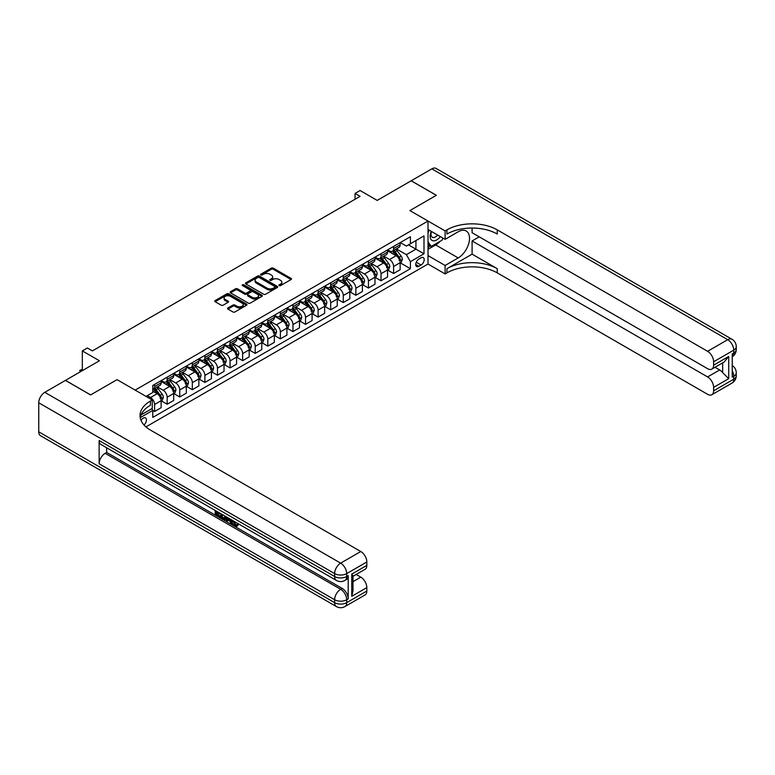 <?xml version="1.0" encoding="UTF-8"?>
<svg xmlns="http://www.w3.org/2000/svg" width="775" height="775" viewBox="0 0 775 775"><rect width="100%" height="100%" fill="white"/><g stroke="black" fill="none" stroke-linecap="round" stroke-linejoin="round"><path stroke-width="1.16" d="M279.203 285.607A0.978 0.562 0 0 0 280.579 285.607L291.08 279.543A1.395 0.804 0 0 0 291.487 278.971A1.395 0.804 0 0 0 291.08 278.409L273.294 268.14A1.395 0.804 0 0 0 271.318 268.14L260.826 274.195A0.978 0.562 0 0 0 262.212 274.999L263.568 274.214A4.466 2.577 0 0 1 269.894 274.214L271.376 275.067A4.466 2.577 0 0 1 272.684 276.898A4.466 2.577 0 0 1 271.376 278.719L270.01 279.504A0.978 0.562 0 0 0 271.395 280.298L272.752 279.513A4.466 2.577 0 0 1 279.077 279.513L280.56 280.376A4.466 2.577 0 0 1 281.868 282.197A4.466 2.577 0 0 1 280.56 284.018L279.203 284.803A0.978 0.562 0 0 0 279.203 285.607L279.203 284.803M144.005 424.991A4.553 2.625 120 0 0 146.32 421.038A4.553 2.625 120 0 0 145.487 417.89A4.553 2.625 120 0 0 143.21 418.122A4.553 2.625 120 0 0 141.021 420.37M227.957 307.946A1.395 0.804 0 0 0 227.55 308.518A1.395 0.804 0 0 0 227.957 309.089L232.946 311.967A1.395 0.804 0 0 0 234.922 311.967L246.576 305.234A1.395 0.804 0 0 0 246.983 304.672A1.395 0.804 0 0 0 246.576 304.1L228.799 293.832A1.395 0.804 0 0 0 226.823 293.832L215.169 300.564A1.395 0.804 0 0 0 214.752 301.136A1.395 0.804 0 0 0 215.169 301.698L221.195 305.185A1.395 0.804 0 0 0 223.161 305.185L228.15 302.298A1.395 0.804 0 0 0 228.567 301.727A1.395 0.804 0 0 0 228.15 301.165L225.167 299.431A3.739 2.16 0 0 1 224.072 297.91A3.739 2.16 0 0 1 226.377 295.914A3.739 2.16 0 0 1 230.456 296.379L242.158 303.141A3.739 2.16 0 0 1 243.253 304.672A3.739 2.16 0 0 1 240.947 306.658A3.739 2.16 0 0 1 236.869 306.193L234.922 305.069A1.395 0.804 0 0 0 232.946 305.069L227.957 307.946L227.957 309.089M472.091 228.034L472.091 232.713L707.585 368.677A8.535 4.931 -120 0 0 711.857 369.094L724.199 361.973L728.713 356.471L728.713 378.665L713.62 387.384L713.62 390.813L733.751 379.188L733.751 376.282L732.239 377.154L732.239 353.913L733.751 353.042L733.751 350.135L713.62 361.76A8.535 4.931 -120 0 0 707.585 351.298L727.715 339.683L431.84 168.863L411.205 180.769L436.364 195.3L409.897 210.577L436.315 195.329L411.157 180.798L377.192 200.415L360.084 190.534L355.057 193.44L360.084 196.346L92.39 350.891L87.362 347.994L82.324 350.891L82.324 370.653M38.75 431.83L334.626 602.65A8.535 4.931 120 0 0 336.389 606.563L40.523 435.744A8.535 4.931 -60 0 1 38.75 431.83L38.75 402.777A8.535 4.931 -60 0 1 44.785 392.324L65.42 380.409L90.578 394.94L117.044 379.653L90.627 394.911L65.468 380.38L99.433 360.772L82.324 350.891M141.04 414.896L152.268 408.415L152.268 399.987L117.044 379.653L135.16 390.116L428.013 221.04L428.013 264.033L445.121 273.914L446.933 272.868A35.582 20.537 180 0 1 497.25 272.868L707.585 394.301A8.535 4.931 -120 0 0 711.857 394.717A8.535 4.931 -120 0 0 713.62 390.813M446.933 229.865A35.582 20.537 180 0 1 497.25 229.865L497.25 234.05A35.582 20.537 180 0 0 446.933 234.05L446.933 229.865L445.121 230.911L409.897 210.577L428.013 221.04M263.665 294.229A1.395 0.804 0 0 0 265.641 294.229L277.295 287.506A1.395 0.804 0 0 0 277.712 286.934A1.395 0.804 0 0 0 277.295 286.363L259.518 276.094A1.395 0.804 0 0 0 257.542 276.094L245.888 282.827A1.395 0.804 0 0 0 245.481 283.398A1.395 0.804 0 0 0 245.888 283.97L263.665 294.229M242.866 285.82A0.978 0.562 0 0 1 243.863 285.956L243.863 284.793L261.94 295.227A1.395 0.804 0 0 1 262.347 295.798A1.395 0.804 0 0 1 261.94 296.37L250.286 303.103A1.395 0.804 0 0 1 248.31 303.103L230.524 292.834L230.524 291.691A1.395 0.804 0 0 0 230.117 292.262A1.395 0.804 0 0 0 230.524 292.834M230.524 291.691L235.513 288.813A1.395 0.804 0 0 1 237.489 288.813L244.697 292.979A1.395 0.804 0 0 0 246.673 292.979L249.986 291.071A1.395 0.804 0 0 0 250.393 290.499A1.395 0.804 0 0 0 249.986 289.927L242.478 285.588A0.978 0.562 0 0 1 243.863 284.793M421.067 257.813L418.858 259.092A4.408 2.548 120 0 0 415.972 262.987A4.408 2.548 120 0 0 416.65 266.513A4.408 2.548 120 0 0 418.858 266.3L421.067 265.021A4.408 2.548 120 0 0 423.954 261.136A4.408 2.548 120 0 0 423.276 257.6A4.408 2.548 120 0 0 421.067 257.813M145.932 426.889L428.013 264.033M400.287 242.565L406.381 246.082L410.401 243.757L410.401 236.724L152.772 385.466L152.772 392.499L146.029 396.393M410.401 243.757L423.993 235.91L423.993 253.803L410.401 261.65L406.381 254.675L396.374 248.901M400.287 262.841L410.401 268.683L410.401 261.65M410.401 268.683L152.772 417.425L152.772 410.392L140.227 417.638M355.057 193.44L355.057 199.252M408.493 244.861L415.933 249.162L415.933 240.56L423.993 235.91M406.381 254.675L415.933 249.162L423.993 253.803M152.772 410.45L154.583 411.496L154.583 404.463A5.696 3.284 -120 0 0 150.553 397.498L147.337 395.637M154.583 411.496L161.123 407.718L161.123 400.685A5.696 3.284 -120 0 0 157.102 393.719L152.772 391.22M161.278 400.83L167.167 404.23L167.167 397.207A5.696 3.284 -120 0 0 163.138 390.232L157.354 386.89M167.167 404.23L173.707 400.452L173.707 393.429A5.696 3.284 -120 0 0 169.677 386.454L161.123 381.513M173.852 393.574L179.742 396.974L179.742 389.941A5.696 3.284 -120 0 0 175.722 382.966L169.938 379.634M179.742 396.974L186.281 393.196L186.281 386.163A5.696 3.284 -120 0 0 182.261 379.188L173.707 374.257M186.436 386.308L192.326 389.709L192.326 382.676A5.696 3.284 -120 0 0 188.296 375.701L182.513 372.368M192.326 389.709L198.865 385.931L198.865 378.897A5.696 3.284 -120 0 0 194.835 371.932L186.281 366.992M199.01 379.043L204.9 382.443L204.9 375.42A5.696 3.284 -120 0 0 200.88 368.445L195.097 365.103M204.9 382.443L211.439 378.665L211.439 371.642A5.696 3.284 -120 0 0 207.419 364.667L198.865 359.726M211.594 371.787L217.484 375.187L217.484 368.154A5.696 3.284 -120 0 0 213.454 361.179L207.681 357.847M217.484 375.187L224.023 371.409L224.023 364.376A5.696 3.284 -120 0 0 219.993 357.401L211.439 352.46M224.169 364.521L230.059 367.922L230.059 360.888A5.696 3.284 -120 0 0 226.038 353.913L220.255 350.581M230.059 367.922L236.598 364.143L236.598 357.11A5.696 3.284 -120 0 0 232.578 350.145L224.023 345.204M236.753 357.256L242.643 360.656L242.643 353.623A5.696 3.284 -120 0 0 238.613 346.657L232.839 343.315M242.643 360.656L249.182 356.878L249.182 349.854A5.696 3.284 -120 0 0 245.152 342.879L236.598 337.939M249.337 350L255.217 353.39L255.217 346.367A5.696 3.284 -120 0 0 251.197 339.392L245.413 336.05M255.217 353.39L261.766 349.622L261.766 342.589A5.696 3.284 -120 0 0 257.736 335.614L249.182 330.673M261.911 342.734L267.801 346.134L267.801 339.101A5.696 3.284 -120 0 0 263.771 332.126L257.998 328.794M267.801 346.134L274.34 342.356L274.34 335.323A5.696 3.284 -120 0 0 270.32 328.348L261.766 323.417M274.495 335.468L280.376 338.869L280.376 331.836A5.696 3.284 -120 0 0 276.355 324.87L270.572 321.528M280.376 338.869L286.924 335.091L286.924 328.058A5.696 3.284 -120 0 0 282.894 321.092L274.34 316.152M287.07 328.203L292.96 331.603L292.96 324.58A5.696 3.284 -120 0 0 288.93 317.605L283.156 314.262M292.96 331.603L299.499 327.825L299.499 320.802A5.696 3.284 -120 0 0 295.478 313.827L286.924 308.886M299.654 320.947L305.534 324.347L305.534 317.314A5.696 3.284 -120 0 0 301.514 310.339L295.73 307.007M305.534 324.347L312.083 320.569L312.083 313.536A5.696 3.284 -120 0 0 308.053 306.561L299.499 301.62M312.228 313.681L318.118 317.082L318.118 310.048A5.696 3.284 -120 0 0 314.088 303.073L308.314 299.741M318.118 317.082L324.657 313.303L324.657 306.27A5.696 3.284 -120 0 0 320.637 299.305L312.083 294.364M324.812 306.416L330.702 309.816L330.702 302.783A5.696 3.284 -120 0 0 326.672 295.817L320.889 292.475M330.702 309.816L337.241 306.038L337.241 299.014A5.696 3.284 -120 0 0 333.211 292.039L324.657 287.099M337.387 299.16L343.277 302.55L343.277 295.527A5.696 3.284 -120 0 0 339.256 288.552L333.473 285.219M343.277 302.55L349.816 298.782L349.816 291.749A5.696 3.284 -120 0 0 345.795 284.774L337.241 279.833M349.971 291.894L355.861 295.294L355.861 288.261A5.696 3.284 -120 0 0 351.831 281.286L346.047 277.954M355.861 295.294L362.4 291.516L362.4 284.483A5.696 3.284 -120 0 0 358.37 277.508L349.816 272.577M362.545 284.628L368.435 288.029L368.435 280.996A5.696 3.284 -120 0 0 364.415 274.03L358.631 270.688M368.435 288.029L374.974 284.251L374.974 277.218A5.696 3.284 -120 0 0 370.954 270.252L362.4 265.312M375.129 277.363L381.019 280.763L381.019 273.74A5.696 3.284 -120 0 0 376.989 266.765L371.215 263.423M381.019 280.763L387.558 276.985L387.558 269.962A5.696 3.284 -120 0 0 383.528 262.987L374.974 258.046M387.713 270.107L393.593 273.507L393.593 266.474A5.696 3.284 -120 0 0 389.573 259.499L383.79 256.167M393.593 273.507L400.142 269.729L400.142 262.696A5.696 3.284 -120 0 0 396.112 255.721L387.558 250.79M387.713 249.831L389.573 250.906A5.696 3.284 -120 0 0 392.421 251.187A5.696 3.284 -120 0 0 393.593 248.581L393.593 246.431M375.129 257.087L376.989 258.162A5.696 3.284 -120 0 0 379.837 258.443A5.696 3.284 -120 0 0 381.019 255.837L381.019 253.687M362.545 264.353L364.415 265.428A5.696 3.284 -120 0 0 367.253 265.709A5.696 3.284 -120 0 0 368.435 263.103L368.435 260.952M349.971 271.618L351.831 272.693A5.696 3.284 -120 0 0 354.679 272.974A5.696 3.284 -120 0 0 355.861 270.368L355.861 268.218M337.387 278.874L339.256 279.949A5.696 3.284 -120 0 0 342.095 280.23A5.696 3.284 -120 0 0 343.277 277.624L343.277 275.483M324.812 286.14L326.672 287.215A5.696 3.284 -120 0 0 329.52 287.496A5.696 3.284 -120 0 0 330.702 284.89L330.702 282.739M312.228 293.405L314.088 294.481A5.696 3.284 -120 0 0 316.936 294.762A5.696 3.284 -120 0 0 318.118 292.156L318.118 290.005M299.654 300.661L301.514 301.737A5.696 3.284 -120 0 0 304.362 302.027A5.696 3.284 -120 0 0 305.534 299.421L305.534 297.271M287.07 307.927L288.93 309.002A5.696 3.284 -120 0 0 291.778 309.283A5.696 3.284 -120 0 0 292.96 306.677L292.96 304.527M274.495 315.192L276.355 316.268A5.696 3.284 -120 0 0 279.203 316.549A5.696 3.284 -120 0 0 280.376 313.943L280.376 311.792M261.911 322.458L263.771 323.533A5.696 3.284 -120 0 0 266.619 323.814A5.696 3.284 -120 0 0 267.801 321.208L267.801 319.058M249.337 329.714L251.197 330.789A5.696 3.284 -120 0 0 254.045 331.07A5.696 3.284 -120 0 0 255.217 328.464L255.217 326.314M236.753 336.98L238.613 338.055A5.696 3.284 -120 0 0 241.461 338.336A5.696 3.284 -120 0 0 242.643 335.73L242.643 333.579M224.169 344.245L226.038 345.321A5.696 3.284 -120 0 0 228.887 345.602A5.696 3.284 -120 0 0 230.059 342.996L230.059 340.845M211.594 351.501L213.454 352.577A5.696 3.284 -120 0 0 216.303 352.867A5.696 3.284 -120 0 0 217.484 350.252L217.484 348.111M199.01 358.767L200.88 359.842A5.696 3.284 -120 0 0 203.718 360.123A5.696 3.284 -120 0 0 204.9 357.517L204.9 355.367M186.436 366.032L188.296 367.108A5.696 3.284 -120 0 0 191.144 367.389A5.696 3.284 -120 0 0 192.326 364.783L192.326 362.632M173.852 373.298L175.722 374.373A5.696 3.284 -120 0 0 178.56 374.654A5.696 3.284 -120 0 0 179.742 372.048L179.742 369.898M161.278 380.554L163.138 381.629A5.696 3.284 -120 0 0 165.986 381.91A5.696 3.284 -120 0 0 167.167 379.304L167.167 377.154M392.421 251.187L398.96 247.409A5.696 3.284 -120 0 0 400.142 244.803L400.142 242.653M379.837 258.443L386.376 254.665A5.696 3.284 -120 0 0 387.558 252.059L387.558 249.918M367.253 265.709L373.802 261.931A5.696 3.284 -120 0 0 374.974 259.325L374.974 257.174M354.679 272.974L361.218 269.196A5.696 3.284 -120 0 0 362.4 266.59L362.4 264.44M342.095 280.23L348.643 276.462A5.696 3.284 -120 0 0 349.816 273.856L349.816 271.705M329.52 287.496L336.059 283.718A5.696 3.284 -120 0 0 337.241 281.112L337.241 278.961M316.936 294.762L323.485 290.983A5.696 3.284 -120 0 0 324.657 288.377L324.657 286.227M304.362 302.027L310.901 298.249A5.696 3.284 -120 0 0 312.083 295.643L312.083 293.493M291.778 309.283L298.317 305.505A5.696 3.284 -120 0 0 299.499 302.899L299.499 300.748M279.203 316.549L285.743 312.771A5.696 3.284 -120 0 0 286.924 310.165L286.924 308.014M266.619 323.814L273.158 320.036A5.696 3.284 -120 0 0 274.34 317.43L274.34 315.28M254.045 331.07L260.584 327.302A5.696 3.284 -120 0 0 261.766 324.696L261.766 322.545M241.461 338.336L248 334.558A5.696 3.284 -120 0 0 249.182 331.952L249.182 329.801M228.887 345.602L235.426 341.823A5.696 3.284 -120 0 0 236.598 339.218L236.598 337.067M216.303 352.867L222.842 349.089A5.696 3.284 -120 0 0 224.023 346.483L224.023 344.332M203.718 360.123L210.267 356.345A5.696 3.284 -120 0 0 211.439 353.739L211.439 351.588M191.144 367.389L197.683 363.611A5.696 3.284 -120 0 0 198.865 361.005L198.865 358.854M178.56 374.654L185.109 370.876A5.696 3.284 -120 0 0 186.281 368.27L186.281 366.12M165.986 381.91L172.525 378.132A5.696 3.284 -120 0 0 173.707 375.526L173.707 373.385M152.772 389.408A5.696 3.284 -120 0 0 153.402 389.176L159.95 385.398A5.696 3.284 -120 0 0 161.123 382.792L161.123 380.641M153.402 389.176A5.696 3.284 -120 0 0 154.583 386.57L154.583 384.419M151.793 408.696L152.772 410.392M279.591 285.743L280.56 285.181A4.466 2.577 0 0 0 281.868 283.359L281.868 282.197M272.684 276.898L272.684 278.06A4.466 2.577 0 0 1 271.376 279.882L270.407 280.443M291.08 278.409L291.08 279.543L273.294 269.303A1.395 0.804 0 0 0 271.318 269.303L261.214 275.135M277.276 287.515L259.518 277.256A1.395 0.804 0 0 0 257.542 277.256L245.907 283.979M274.825 287.331A0.978 0.562 0 0 0 274.825 286.527L259.218 277.518A0.978 0.562 0 0 0 257.843 277.518L256.409 278.351A4.466 2.577 0 0 0 255.101 280.172A4.466 2.577 0 0 0 256.409 281.993L267.075 288.155A4.466 2.577 0 0 0 273.401 288.155L274.825 287.331L274.825 288.494A0.978 0.562 0 0 0 275.115 288.097L275.115 286.934M255.101 280.172L255.101 281.335A4.466 2.577 0 0 0 256.409 283.156L256.409 281.993M274.825 288.494L273.401 289.317A4.466 2.577 0 0 1 267.075 289.317L256.409 283.156M230.543 292.843L235.513 289.976L235.513 288.813M250.393 290.499L250.393 291.662A1.395 0.804 0 0 1 249.986 292.223L246.673 294.142A1.395 0.804 0 0 1 244.697 294.142L237.489 289.976A1.395 0.804 0 0 0 235.513 289.976M243.863 285.956L261.921 296.379M252.185 297.3A3.739 2.16 0 0 0 256.254 297.765A3.739 2.16 0 0 0 258.559 295.769A3.739 2.16 0 0 0 257.465 294.248L253.347 291.865A1.395 0.804 0 0 0 251.371 291.865L248.058 293.773A1.395 0.804 0 0 0 247.651 294.345A1.395 0.804 0 0 0 248.058 294.917L252.185 297.3L252.185 298.462A3.739 2.16 0 0 0 256.254 298.927A3.739 2.16 0 0 0 258.559 296.932L258.559 295.769M247.651 294.345L247.651 295.507A1.395 0.804 0 0 0 248.058 296.079L248.058 294.917M252.185 298.462L248.058 296.079M243.253 304.672L243.253 305.834A3.739 2.16 0 0 1 240.947 307.82A3.739 2.16 0 0 1 236.869 307.355L234.922 306.232A1.395 0.804 0 0 0 232.946 306.232L227.976 309.099M224.072 297.91L224.072 299.073A3.739 2.16 0 0 0 225.167 300.593L225.167 299.431M228.15 301.165L228.15 302.298L225.167 300.593M246.557 305.253L228.799 294.994A1.395 0.804 0 0 0 226.823 294.994L215.179 301.717L215.169 300.564M400.142 262.928L401.343 262.231L402.351 259.325A3.768 2.18 -120 0 0 401.15 256.118L397.032 250.625A10.889 6.287 -120 0 0 395.851 249.201M391.762 253.212A10.889 6.287 -120 0 0 389.525 250.877M399.106 260.187L400.317 259.489A3.768 2.18 -120 0 0 399.232 257.222L395.124 251.73A10.889 6.287 -120 0 0 393.933 250.306M392.925 250.897A9.038 5.222 60 0 1 394.407 252.582L397.885 257.222M392.731 251.003A10.889 6.287 60 0 1 393.913 252.427L396.645 256.079M387.558 270.194L388.769 269.497L389.767 266.59A3.768 2.18 -120 0 0 388.566 263.374L384.458 257.891A10.889 6.287 -120 0 0 383.267 256.467M379.178 260.478A10.889 6.287 -120 0 0 376.95 258.143M386.531 267.443L387.733 266.745A3.768 2.18 -120 0 0 386.657 264.478L382.54 258.995A10.889 6.287 -120 0 0 381.358 257.571M380.341 258.153A9.038 5.222 60 0 1 381.823 259.838L385.311 264.488M380.147 258.269A10.889 6.287 60 0 1 381.339 259.693L384.071 263.335M374.974 277.45L376.185 276.762L377.192 273.856A3.768 2.18 -120 0 0 375.991 270.64L371.874 265.147A10.889 6.287 -120 0 0 370.692 263.733M366.594 267.733A10.889 6.287 -120 0 0 364.366 265.399M373.947 274.708L375.158 274.011A3.768 2.18 -120 0 0 374.073 271.744L369.966 266.251A10.889 6.287 -120 0 0 368.774 264.837M367.767 265.418A9.038 5.222 60 0 1 369.249 267.104L372.727 271.754M367.573 265.534A10.889 6.287 60 0 1 368.755 266.949L371.487 270.601M362.4 284.716L363.611 284.018L364.608 281.112A3.768 2.18 -120 0 0 363.407 277.905L359.3 272.412A10.889 6.287 -120 0 0 358.108 270.988M354.02 274.999A10.889 6.287 -120 0 0 351.792 272.664M361.373 281.974L362.574 281.277A3.768 2.18 -120 0 0 361.499 279.01L357.382 273.517A10.889 6.287 -120 0 0 356.2 272.093M355.183 272.684A9.038 5.222 60 0 1 356.665 274.369L360.142 279.01M354.989 272.79A10.889 6.287 60 0 1 356.18 274.214L358.912 277.867M349.816 291.981L351.027 291.284L352.034 288.377A3.768 2.18 -120 0 0 350.833 285.161L346.716 279.678A10.889 6.287 -120 0 0 345.524 278.254M341.436 282.265A10.889 6.287 -120 0 0 339.208 279.93M348.789 289.24L350 288.542A3.768 2.18 -120 0 0 348.915 286.266L344.807 280.782A10.889 6.287 -120 0 0 343.616 279.358M342.608 279.94A9.038 5.222 60 0 1 344.09 281.625L347.568 286.275M342.405 280.056A10.889 6.287 60 0 1 343.596 281.48L346.328 285.123M431.249 231.328A9.252 5.338 120 0 0 431.888 240.337A9.252 5.338 120 0 0 439.938 237.082A9.252 5.338 120 0 0 440.326 236.569M428.013 233.004L429.137 230.107M442.912 238.061L442.099 240.153L431.239 246.431L428.013 241.839M428.013 244.571L431.239 246.431M431.559 231.502A6.336 3.652 120 0 0 432.314 237.218A6.336 3.652 120 0 0 437.642 235.019M428.013 255.605L445.121 265.486L458.209 257.93A16.013 9.242 120 0 0 468.662 243.825A16.013 9.242 120 0 0 466.211 230.989A16.013 9.242 120 0 0 458.209 231.783L445.121 239.339L445.121 230.911M445.121 265.486L445.121 273.914M472.091 254.152L446.933 268.683A35.582 20.537 180 0 1 497.25 268.683L472.091 254.152L472.091 240.967L479.241 236.84M713.62 387.384A8.535 4.931 -120 0 0 707.585 376.921L719.655 369.956A8.535 4.931 60 0 1 722.678 372.63L722.678 362.845M472.091 240.967L707.585 376.921M431.84 168.863A8.535 4.931 -60 0 1 436.112 168.437L731.978 339.256A8.535 4.931 120 0 0 727.715 339.683A8.535 4.931 60 0 1 733.751 350.135A8.535 4.931 180 0 0 736.25 346.657A8.535 8.535 0 0 0 731.978 339.256M428.013 229.458L445.121 239.339M711.857 369.094A8.535 4.931 -120 0 0 713.62 365.19L728.713 356.471M713.62 361.76L713.62 365.19M497.25 229.865L707.585 351.298M715.015 367.272L719.655 369.956M728.713 378.665L722.678 372.63M440.103 241.306A16.013 9.242 -60 0 1 435.666 244.919L428.013 249.337M428.013 247.477L430.532 246.024M233.75 521.12L236.327 525.276M233.033 520.742L234.815 525.489L235.987 525.634L237.315 524.258L238.167 524.975L236.656 526.574L234.893 526.341C233.042 525.082 232.112 523.338 232.093 521.1L232.161 520.238M228.102 520.18L226.91 521.643L226.009 521.12L227.53 517.564M231.367 519.773L232.568 523.977L231.764 524.442L230.863 523.919L230.175 521.381L227.598 519.889L226.91 521.643M216.874 512.633L216.874 514.116L220.439 516.169L220.439 516.973L219.635 517.438L215.218 514.891L215.218 510.454M220.052 513.244L219.248 513.999L216.07 512.168L216.07 514.581L216.874 514.116M99.132 440.549L334.626 576.503A8.535 4.931 120 0 0 336.389 580.417L100.905 444.453A8.535 4.931 -60 0 1 99.132 440.549L99.132 463.789A8.535 4.931 -60 0 1 105.168 453.327L106.679 452.455L342.172 588.419A8.535 4.931 60 0 1 348.207 598.872L348.207 575.631A8.535 4.931 60 0 1 346.444 579.545L344.933 580.417A8.535 4.931 -120 0 0 346.696 576.503L348.207 575.631M106.679 452.455L106.679 447.795M226.552 517.002L225.719 519.289L222.958 519.357L220.797 518.107L220.797 513.68M152.268 399.987L150.457 401.033A35.582 20.537 0 0 0 140.033 415.565A35.582 20.537 0 0 0 150.457 430.086L360.792 551.519A8.535 4.931 60 0 1 366.827 561.982L346.696 573.597L346.696 576.503A8.535 4.931 0 0 1 334.626 576.503L334.626 573.597L38.75 402.777M351.734 574.12L352.983 576.009L352.983 590.947L351.734 596.324L351.734 574.12L366.827 565.411L366.827 561.982M366.827 565.411A8.535 4.931 60 0 1 365.054 569.315L352.983 576.29M356.142 574.469L360.792 577.143A8.535 4.931 60 0 1 366.827 587.605L351.734 596.324M348.207 598.872L346.696 599.743L346.696 602.65L366.827 591.034L366.827 587.605M366.827 591.034A8.535 4.931 60 0 1 365.054 594.938L344.933 606.563A8.535 4.931 -120 0 0 346.696 602.65A8.535 4.931 0 0 1 334.626 602.65L334.626 599.743L99.132 463.789M150.457 401.033L150.457 405.218A35.582 20.537 0 0 0 140.217 417.657M216.07 514.581L219.635 516.634L220.439 516.169M219.635 516.634L219.635 517.438M216.07 510.948L219.606 512.992M219.248 513.195L219.248 513.999M225.69 516.499L224.915 519.754M221.65 514.164L221.65 517.797L222.89 518.514L224.314 518.843L224.837 516.005M225.748 517.448L226.532 516.993M222.454 514.629L222.454 517.332L225.118 518.378M221.65 517.797L222.454 517.332M222.89 518.514L223.694 518.049M230.233 519.124L231.764 524.442M228.325 518.029L227.85 519.231L229.913 520.422L229.439 518.669M228.838 518.32L229.613 519.327M227.85 519.231L228.654 518.766M234.815 525.489L235.619 525.024M232.946 521.585L233.721 521.139M236.511 524.723L237.363 525.44L238.167 524.975M237.363 525.44L236.656 526.574M337.241 299.247L338.442 298.549L339.45 295.643A3.768 2.18 -120 0 0 338.249 292.427L334.141 286.944A10.889 6.287 -120 0 0 332.95 285.52M328.862 289.521A10.889 6.287 -120 0 0 326.633 287.196M336.205 296.496L337.416 295.798A3.768 2.18 -120 0 0 336.34 293.531L332.223 288.048A10.889 6.287 -120 0 0 331.041 286.624M330.024 287.205A9.038 5.222 60 0 1 331.506 288.891L334.984 293.541M329.83 287.322A10.889 6.287 60 0 1 331.022 288.746L333.754 292.388M324.657 306.503L325.868 305.805L326.876 302.899A3.768 2.18 -120 0 0 325.674 299.692L321.557 294.2A10.889 6.287 -120 0 0 320.366 292.776M316.278 296.786A10.889 6.287 -120 0 0 314.049 294.452M323.63 303.761L324.841 303.064A3.768 2.18 -120 0 0 323.756 300.797L319.649 295.304A10.889 6.287 -120 0 0 318.457 293.88M317.44 294.471A9.038 5.222 60 0 1 318.932 296.157L322.41 300.797M317.246 294.577A10.889 6.287 60 0 1 318.438 296.002L321.17 299.654M312.083 313.768L313.284 313.071L314.292 310.165A3.768 2.18 -120 0 0 313.09 306.958L308.983 301.465A10.889 6.287 -120 0 0 307.791 300.041M303.703 304.052A10.889 6.287 -120 0 0 301.475 301.717M311.046 311.027L312.257 310.329A3.768 2.18 -120 0 0 311.182 308.062L307.065 302.57A10.889 6.287 -120 0 0 305.873 301.146M304.866 301.727A9.038 5.222 60 0 1 306.348 303.422L309.826 308.062M304.672 301.843A10.889 6.287 60 0 1 305.854 303.267L308.595 306.919M299.499 321.034L300.71 320.337L301.717 317.43A3.768 2.18 -120 0 0 300.506 314.214L296.399 308.731A10.889 6.287 -120 0 0 295.207 307.307M291.119 311.317A10.889 6.287 -120 0 0 288.891 308.983M298.472 318.283L299.673 317.585A3.768 2.18 -120 0 0 298.598 315.318L294.49 309.835A10.889 6.287 -120 0 0 293.299 308.411M292.282 308.993A9.038 5.222 60 0 1 293.773 310.678L297.251 315.328M292.088 309.109A10.889 6.287 60 0 1 293.279 310.533L296.011 314.175M286.924 328.29L288.126 327.593L289.133 324.696A3.768 2.18 -120 0 0 287.932 321.48L283.815 315.987A10.889 6.287 -120 0 0 282.633 314.573M278.545 318.573A10.889 6.287 -120 0 0 276.317 316.239M285.888 325.548L287.099 324.851A3.768 2.18 -120 0 0 286.023 322.584L281.906 317.091A10.889 6.287 -120 0 0 280.715 315.667M279.707 316.258A9.038 5.222 60 0 1 281.189 317.944L284.667 322.584M279.513 316.365A10.889 6.287 60 0 1 280.695 317.789L283.437 321.441M274.34 335.556L275.551 334.858L276.559 331.952A3.768 2.18 -120 0 0 275.348 328.745L271.24 323.252A10.889 6.287 -120 0 0 270.049 321.828M265.961 325.839A10.889 6.287 -120 0 0 263.733 323.504M273.313 332.814L274.515 332.117A3.768 2.18 -120 0 0 273.439 329.85L269.332 324.357A10.889 6.287 -120 0 0 268.14 322.933M267.123 323.524A9.038 5.222 60 0 1 268.605 325.209L272.093 329.85M266.929 323.63A10.889 6.287 60 0 1 268.121 325.054L270.853 328.707M261.766 342.821L262.967 342.124L263.975 339.218A3.768 2.18 -120 0 0 262.773 336.001L258.656 330.518A10.889 6.287 -120 0 0 257.474 329.094M253.386 333.105A10.889 6.287 -120 0 0 251.148 330.77M260.729 340.08L261.94 339.382A3.768 2.18 -120 0 0 260.855 337.106L256.748 331.623A10.889 6.287 -120 0 0 255.556 330.198M254.549 330.78A9.038 5.222 60 0 1 256.031 332.465L259.509 337.115M254.355 330.896A10.889 6.287 60 0 1 255.537 332.32L258.269 335.963M249.182 350.087L250.393 349.389L251.391 346.483A3.768 2.18 -120 0 0 250.189 343.267L246.082 337.784A10.889 6.287 -120 0 0 244.89 336.36M240.802 340.361A10.889 6.287 -120 0 0 238.574 338.036M248.155 347.336L249.356 346.638A3.768 2.18 -120 0 0 248.281 344.371L244.164 338.878A10.889 6.287 -120 0 0 242.982 337.464M241.965 338.045A9.038 5.222 60 0 1 243.447 339.731L246.934 344.381M241.771 338.162A10.889 6.287 60 0 1 242.963 339.576L245.694 343.228M236.598 357.343L237.809 356.645L238.816 353.739A3.768 2.18 -120 0 0 237.615 350.532L233.498 345.04A10.889 6.287 -120 0 0 232.316 343.616M228.218 347.626A10.889 6.287 -120 0 0 225.99 345.292M235.571 354.601L236.782 353.904A3.768 2.18 -120 0 0 235.697 351.637L231.589 346.144A10.889 6.287 -120 0 0 230.398 344.72M229.39 345.311A9.038 5.222 60 0 1 230.873 346.997L234.35 351.637M229.197 345.418A10.889 6.287 60 0 1 230.378 346.842L233.11 350.494M224.023 364.608L225.234 363.911L226.232 361.005A3.768 2.18 -120 0 0 225.031 357.798L220.923 352.305A10.889 6.287 -120 0 0 219.732 350.881M215.644 354.892A10.889 6.287 -120 0 0 213.416 352.557M222.997 361.867L224.198 361.169A3.768 2.18 -120 0 0 223.123 358.903L219.005 353.41A10.889 6.287 -120 0 0 217.823 351.986M216.806 352.567A9.038 5.222 60 0 1 218.288 354.262L221.766 358.903M216.612 352.683A10.889 6.287 60 0 1 217.804 354.107L220.536 357.759M211.439 371.874L212.65 371.177L213.658 368.27A3.768 2.18 -120 0 0 212.457 365.054L208.339 359.571A10.889 6.287 -120 0 0 207.157 358.147M203.06 362.148A10.889 6.287 -120 0 0 200.832 359.823M210.412 369.123L211.623 368.425A3.768 2.18 -120 0 0 210.538 366.158L206.431 360.675A10.889 6.287 -120 0 0 205.239 359.251M204.232 359.832A9.038 5.222 60 0 1 205.714 361.518L209.192 366.168M204.038 359.949A10.889 6.287 60 0 1 205.22 361.373L207.952 365.015M198.865 379.13L200.066 378.433L201.074 375.526A3.768 2.18 -120 0 0 199.873 372.32L195.765 366.827A10.889 6.287 -120 0 0 194.573 365.403M190.485 369.413A10.889 6.287 -120 0 0 188.257 367.079M197.828 376.388L199.039 375.691A3.768 2.18 -120 0 0 197.964 373.424L193.847 367.931A10.889 6.287 -120 0 0 192.665 366.507M191.648 367.098A9.038 5.222 60 0 1 193.13 368.784L196.608 373.424M191.454 367.205A10.889 6.287 60 0 1 192.646 368.629L195.377 372.281M186.281 386.396L187.492 385.698L188.499 382.792A3.768 2.18 -120 0 0 187.298 379.585L183.181 374.093A10.889 6.287 -120 0 0 181.989 372.668M177.901 376.679A10.889 6.287 -120 0 0 175.673 374.344M185.254 383.654L186.465 382.957A3.768 2.18 -120 0 0 185.38 380.69L181.273 375.197A10.889 6.287 -120 0 0 180.081 373.773M179.073 374.364A9.038 5.222 60 0 1 180.556 376.049L184.033 380.69M178.87 374.47A10.889 6.287 60 0 1 180.062 375.894L182.793 379.547M173.707 393.661L174.908 392.964L175.915 390.058A3.768 2.18 -120 0 0 174.714 386.841L170.607 381.358A10.889 6.287 -120 0 0 169.415 379.934M165.327 383.945A10.889 6.287 -120 0 0 163.099 381.61M172.67 390.91L173.881 390.213A3.768 2.18 -120 0 0 172.806 387.946L168.688 382.463A10.889 6.287 -120 0 0 167.507 381.038M166.489 381.62A9.038 5.222 60 0 1 167.972 383.305L171.449 387.955M166.296 381.736A10.889 6.287 60 0 1 167.487 383.16L170.219 386.802M161.123 400.917L162.333 400.229L163.341 397.323A3.768 2.18 -120 0 0 162.13 394.107L158.023 388.614A10.889 6.287 -120 0 0 156.831 387.2M160.096 398.176L161.307 397.478A3.768 2.18 -120 0 0 160.222 395.211L156.114 389.718A10.889 6.287 -120 0 0 154.922 388.304M153.905 388.885A9.038 5.222 60 0 1 155.397 390.571L158.875 395.221M153.712 389.002A10.889 6.287 60 0 1 154.903 390.416L157.635 394.068M82.324 369.549L80.367 370.683L81.317 371.235M79.941 372.029L79.806 370.363L82.324 369.375M79.806 370.363L80.367 371.787M150.553 397.498L157.102 393.719M163.138 390.232L169.677 386.454M175.722 382.966L182.261 379.188M188.296 375.701L194.835 371.932M200.88 368.445L207.419 364.667M213.454 361.179L219.993 357.401M226.038 353.913L232.578 350.145M238.613 346.657L245.152 342.879M251.197 339.392L257.736 335.614M263.771 332.126L270.32 328.348M276.355 324.87L282.894 321.092M288.93 317.605L295.478 313.827M301.514 310.339L308.053 306.561M314.088 303.073L320.637 299.305M326.672 295.817L333.211 292.039M339.256 288.552L345.795 284.774M351.831 281.286L358.37 277.508M364.415 274.03L370.954 270.252M376.989 266.765L383.528 262.987M389.573 259.499L396.112 255.721M393.593 248.581L400.142 244.803M393.593 266.474L400.142 262.696M381.019 273.74L387.558 269.962M381.019 255.837L387.558 252.059M368.435 280.996L374.974 277.218M368.435 263.103L374.974 259.325M355.861 288.261L362.4 284.483M355.861 270.368L362.4 266.59M343.277 295.527L349.816 291.749M343.277 277.624L349.816 273.856M330.702 302.783L337.241 299.014M330.702 284.89L337.241 281.112M318.118 310.048L324.657 306.27M318.118 292.156L324.657 288.377M305.534 317.314L312.083 313.536M305.534 299.421L312.083 295.643M292.96 324.58L299.499 320.802M292.96 306.677L299.499 302.899M280.376 331.836L286.924 328.058M280.376 313.943L286.924 310.165M267.801 339.101L274.34 335.323M267.801 321.208L274.34 317.43M255.217 346.367L261.766 342.589M255.217 328.464L261.766 324.696M242.643 353.623L249.182 349.854M242.643 335.73L249.182 331.952M230.059 360.888L236.598 357.11M230.059 342.996L236.598 339.218M217.484 368.154L224.023 364.376M217.484 350.252L224.023 346.483M204.9 375.42L211.439 371.642M204.9 357.517L211.439 353.739M192.326 382.676L198.865 378.897M192.326 364.783L198.865 361.005M179.742 389.941L186.281 386.163M179.742 372.048L186.281 368.27M167.167 397.207L173.707 393.429M167.167 379.304L173.707 375.526M154.583 404.463L161.123 400.685M154.583 386.57L161.123 382.792M416.243 262.231L421.067 265.021M415.739 264.498L418.858 266.3M280.56 285.181L280.56 284.018M270.01 280.298L270.01 279.504M271.376 279.882L271.376 278.719M260.826 274.999L260.826 274.195M271.318 269.303L271.318 268.14M273.294 269.303L273.294 268.14M245.888 283.97L245.888 282.827M257.542 277.256L257.542 276.094M259.518 277.256L259.518 276.094M277.295 287.506L277.295 286.363M267.075 289.317L267.075 288.155M273.401 289.317L273.401 288.155M237.489 289.976L237.489 288.813M244.697 294.142L244.697 292.979M246.673 294.142L246.673 292.979M249.986 292.223L249.986 291.071M261.94 296.37L261.94 295.227M232.946 306.232L232.946 305.069M234.922 306.232L234.922 305.069M236.869 307.355L236.869 306.193M226.823 294.994L226.823 293.832M228.799 294.994L228.799 293.832M246.576 305.234L246.576 304.1M399.852 260.826L402.322 259.402M395.124 251.73L397.032 250.625M392.16 253.444L393.913 252.427M399.232 257.222L401.15 256.118M398.941 258.695L400.317 259.489M387.277 268.092L389.748 266.658M382.54 258.995L384.458 257.891M379.576 260.7L381.339 259.693M386.657 264.478L388.566 263.374M386.357 265.951L387.733 266.745M374.693 275.348L377.163 273.924M369.966 266.251L371.874 265.147M367.001 267.966L368.755 266.949M374.073 271.744L375.991 270.64M373.773 273.217L375.158 274.011M362.119 282.613L364.589 281.189M357.382 273.517L359.3 272.412M354.417 275.232L356.18 274.214M361.499 279.01L363.407 277.905M361.198 280.482L362.574 281.277M349.535 289.879L352.005 288.455M344.807 280.782L346.716 279.678M341.843 282.497L343.596 281.48M348.915 286.266L350.833 285.161M348.614 287.738L350 288.542M446.933 268.683L446.933 272.868M497.25 268.683L497.25 272.868M732.239 370.799A8.535 4.931 60 0 1 733.751 376.282A8.535 4.931 180 0 0 736.25 372.804A8.535 8.535 0 0 0 732.239 365.558M731.978 383.102A8.535 8.535 0 0 0 736.25 375.701A8.535 4.931 0 0 1 733.751 379.188A8.535 4.931 60 0 1 731.978 383.102L711.857 394.717M733.751 353.042A8.535 4.931 60 0 1 732.239 356.781A8.535 8.535 0 0 0 736.25 349.564A8.535 4.931 0 0 1 733.751 353.042M435.666 244.919L458.209 257.93M44.785 392.324L340.661 563.144L360.792 551.519M105.168 453.327L340.661 589.291L342.172 588.419M352.983 581.657L360.792 577.143M340.661 563.144A8.535 4.931 120 0 0 334.626 573.597A8.535 4.931 180 0 0 346.696 573.597A8.535 4.931 -120 0 0 340.661 563.144M340.661 589.291A8.535 4.931 120 0 0 334.626 599.743A8.535 4.931 180 0 0 346.696 599.743A8.535 4.931 -120 0 0 340.661 589.291M336.96 297.135L339.431 295.711M332.223 288.048L334.141 286.944M329.259 289.753L331.022 288.746M336.34 293.531L338.249 292.427M336.04 295.004L337.416 295.798M324.376 304.401L326.847 302.977M319.649 295.304L321.557 294.2M316.684 297.019L318.438 296.002M323.756 300.797L325.674 299.692M323.456 302.269L324.841 303.064M311.802 311.666L314.272 310.242M307.065 302.57L308.983 301.465M304.1 304.284L305.854 303.267M311.182 308.062L313.09 306.958M310.882 309.535L312.257 310.329M299.218 318.932L301.688 317.498M294.49 309.835L296.399 308.731M291.526 311.54L293.279 310.533M298.598 315.318L300.506 314.214M298.298 316.791L299.673 317.585M286.643 326.188L289.114 324.764M281.906 317.091L283.815 315.987M278.942 318.806L280.695 317.789M286.023 322.584L287.932 321.48M285.723 324.057L287.099 324.851M274.059 333.453L276.53 332.029M269.332 324.357L271.24 323.252M266.358 326.072L268.121 325.054M273.439 329.85L275.348 328.745M273.139 331.322L274.515 332.117M261.475 340.719L263.946 339.285M256.748 331.623L258.656 330.518M253.783 333.327L255.537 332.32M260.855 337.106L262.773 336.001M260.565 338.578L261.94 339.382M248.901 347.975L251.371 346.551M244.164 338.878L246.082 337.784M241.199 340.593L242.963 339.576M248.281 344.371L250.189 343.267M247.981 345.844L249.356 346.638M236.317 355.241L238.787 353.817M231.589 346.144L233.498 345.04M228.625 347.859L230.378 346.842M235.697 351.637L237.615 350.532M235.406 353.109L236.782 353.904M223.743 362.506L226.213 361.082M219.005 353.41L220.923 352.305M216.041 355.124L217.804 354.107M223.123 358.903L225.031 357.798M222.822 360.375L224.198 361.169M211.158 369.772L213.629 368.338M206.431 360.675L208.339 359.571M203.467 362.38L205.22 361.373M210.538 366.158L212.457 365.054M210.238 367.631L211.623 368.425M198.584 377.028L201.054 375.604M193.847 367.931L195.765 366.827M190.882 369.646L192.646 368.629M197.964 373.424L199.873 372.32M197.664 374.897L199.039 375.691M186 384.293L188.47 382.869M181.273 375.197L183.181 374.093M178.308 376.912L180.062 375.894M185.38 380.69L187.298 379.585M185.08 382.162L186.465 382.957M173.426 391.559L175.896 390.125M168.688 382.463L170.607 381.358M165.724 384.168L167.487 383.16M172.806 387.946L174.714 386.841M172.505 389.418L173.881 390.213M160.842 398.815L163.312 397.391M156.114 389.718L158.023 388.614M153.15 391.433L154.903 390.416M160.222 395.211L162.13 394.107M159.921 396.684L161.307 397.478M736.25 372.804L736.25 375.701M736.25 346.657L736.25 349.564M336.389 580.417A8.535 8.535 0 0 0 344.933 580.417M336.389 606.563A8.535 8.535 0 0 0 344.933 606.563"/></g></svg>
